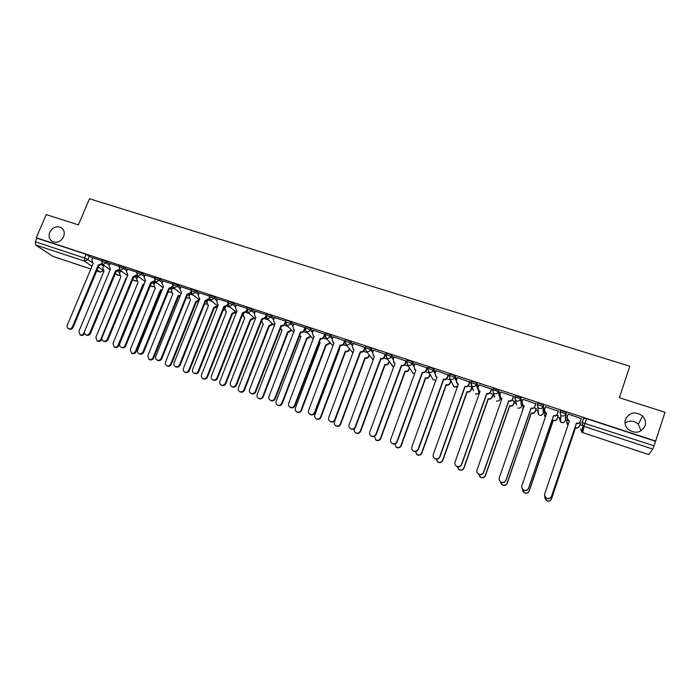 <?xml version="1.0" encoding="UTF-8"?>
<svg xmlns="http://www.w3.org/2000/svg" width="700" height="700" viewBox="0 0 700 700"><rect width="100%" height="100%" fill="white"/><g stroke="black" fill="none" stroke-linecap="round" stroke-linejoin="round"><path stroke-width="1.05" d="M63.586 236.784C60.795 241.727 57.059 243.329 52.377 241.588C49.201 239.461 48.326 236.364 49.761 232.295C52.587 227.316 56.35 225.741 61.049 227.561C64.146 229.679 64.995 232.759 63.586 236.784M645.067 425.775C641.051 432.889 635.425 434.105 628.189 429.424C625.301 426.51 624.383 423.168 625.45 419.405C629.641 412.16 635.372 411.058 642.644 416.098C645.278 418.967 646.082 422.196 645.067 425.775M109.891 263.891L106.697 261.537L102.034 259.884M127.33 269.649L124.189 267.286L119.49 265.632M144.961 275.476L141.873 273.096L137.148 271.434M162.794 281.365L159.766 278.967L155.006 277.314M180.827 287.332L177.861 284.918L173.075 283.255M199.071 293.37L196.175 290.929L191.345 289.275M217.525 299.477L214.699 297.019L209.834 295.356M236.197 305.655L233.432 303.17L228.532 301.507M255.089 311.92L252.394 309.4L247.459 307.738M274.199 318.264L271.582 315.7L266.604 314.037M293.527 324.686L290.999 322.079L287.822 320.565L285.976 320.416M313.092 331.188L310.651 328.536L307.484 327.023L305.585 326.865M332.894 337.785L330.54 335.072L327.39 333.559L325.421 333.401M352.922 344.479L350.665 341.688L347.541 340.174L345.502 340.007M373.196 351.26L371.044 348.381L367.938 346.876L365.829 346.701M393.715 358.155L391.676 355.154L388.579 353.649L386.409 353.474M414.47 365.164L412.554 362.014L409.483 360.517L407.234 360.342M435.47 372.295L433.703 368.961L430.649 367.465L428.321 367.29M456.715 379.575L455.114 375.996L452.086 374.5L449.662 374.334M478.196 387.047L476.787 383.119L473.786 381.631L471.275 381.474M499.896 394.765L498.75 390.329L493.29 388.325L492.59 389.882M522.06 404.906L520.984 397.635L515.462 395.614L514.754 397.189M543.742 412.055L543.506 405.029L537.924 402.999L537.197 404.6M565.696 419.283L566.326 412.527L560.665 410.48L559.93 412.099M625.021 423.019C629.633 420.149 634.06 420.534 638.304 424.183L641.025 430.832M429.957 375.078L430.675 375.314M450.608 381.902L451.692 382.261M471.502 388.815L472.964 389.296M479.316 391.396L479.938 391.598M492.66 395.806L494.498 396.419M500.465 398.387L501.646 398.781M514.08 402.894L516.294 403.62M521.867 405.466L523.215 405.912M535.762 410.06L537.959 410.786M543.541 412.632L545.055 413.131M557.716 417.322L559.834 418.023M565.486 419.886L567.166 420.446M579.95 424.672L584.115 426.046M52.841 256.349L35.586 244.965L35.359 241.797L36.907 238.175L86.074 254.319L92.654 258.204M101.806 264.81L103.486 266.017M46.244 214.585L36.295 237.755L655.655 441.088L665 412.3L619.36 397.714L629.816 366.214L89.478 198.774L78.426 224.866L46.244 214.585M36.907 238.175L36.295 237.755M583.214 419.527L582.015 422.529L654.045 445.804L652.803 449.111L648.734 454.562M654.045 445.804L655.655 441.088M581.254 418.679L568.155 413.989L567.227 416.981L568.19 420.192L569.433 420.822L544.714 493.876C544.267 495.626 544.81 497.035 546.359 498.085C548.704 499.074 550.419 498.479 551.512 496.282L576.424 423.132C578.27 423.561 579.574 422.949 580.326 421.295L580.274 421.601C579.521 423.246 578.226 423.859 576.38 423.439L551.512 496.449C550.419 498.645 548.704 499.24 546.367 498.251L544.548 495.259M558.18 415.966L556.754 415.135M558.399 411.162L545.423 406.761M536.226 408.713L534.188 407.689M535.841 403.743L523.005 399.324M514.544 401.555L511.91 400.339M513.564 396.419L500.859 392.009M493.124 394.485L489.912 393.076M491.566 389.183L478.992 384.799M469.84 382.043L457.389 377.685M448.394 374.981L436.056 370.659M427.21 368.016L414.995 363.729M406.28 361.139L394.179 356.877M385.613 354.34L373.625 350.114M365.199 347.629L353.316 343.429M345.03 340.996L333.252 336.831M325.071 334.329L313.434 330.312M305.252 327.723L293.842 323.873M285.67 321.213L274.488 317.502M266.315 314.781L255.36 311.211M247.17 308.464L236.46 304.999M228.244 302.243L217.779 298.856M209.536 296.1L199.308 292.784M191.048 290.019L181.055 286.781M172.769 284.007L163.004 280.84M175.438 289.257L172.287 288.216L171.377 290.762L172.83 293.939L147.796 355.775L149.039 359.398C150.754 359.957 152.075 359.363 153.002 357.621L178.028 295.662L180.434 295.348M154.7 278.066L145.162 274.977M157.456 283.316L154.91 282.52M136.832 272.195L127.523 269.176M139.668 277.445L137.646 276.815M119.175 266.385L110.084 263.445M122.089 271.644L120.461 271.101L119.551 273.604L120.934 276.71L95.83 337.365L97.011 340.909C98.665 341.434 99.951 340.848 100.861 339.15L125.956 278.381L126.42 278.512M119.044 270.637L120.374 271.618M136.456 276.535L137.454 277.279M154.061 282.502L154.718 283.01M560.403 411.25L560.446 410.594M580.405 423.308L579.609 422.686M101.71 260.645L92.837 257.775M104.703 265.904L103.661 265.598M560.053 417.392L560.726 417.918M655.506 441.297L586.556 418.661L583.485 418.162M471.896 387.126L468.186 385.901M450.669 380.118L446.74 378.822M429.433 373.109L425.556 371.822M408.467 366.188L404.626 364.919M387.748 359.345L383.959 358.094M367.281 352.59L363.545 351.356M347.06 345.914L343.368 344.697M327.075 339.316L323.444 338.118M307.335 332.797L303.756 331.616M287.822 326.358L284.296 325.194M268.546 319.988L265.064 318.841M249.489 313.696L246.068 312.567M230.65 307.484L227.281 306.373M212.03 301.332L208.722 300.239M193.629 295.26L190.374 294.184M569.336 421.111L568.155 420.499L567.079 417.76M580.326 421.295L581.332 418.32L580.274 421.601M580.519 422.984L579.451 426.151C578.716 427.752 577.456 428.348 575.663 427.936L575.706 427.656C577.509 428.067 578.769 427.473 579.504 425.863L580.475 422.975M567.438 419.65L566.764 421.645L568.015 425.005M544.845 496.545L546.464 500.579C548.739 501.541 550.41 500.955 551.477 498.82L575.496 427.578M575.452 427.866L551.477 498.986C550.41 501.113 548.747 501.699 546.472 500.736L544.705 497.823M567.928 425.259L566.615 422.406M545.501 406.543L544.495 409.483L545.475 412.703L546.656 413.297L521.859 485.791C521.395 487.55 521.946 488.941 523.495 489.983C525.796 490.936 527.485 490.332 528.561 488.162L553.56 415.581C555.38 415.993 556.675 415.38 557.428 413.744L557.41 414.067C556.657 415.695 555.371 416.308 553.551 415.887L528.605 488.346C527.529 490.508 525.84 491.111 523.539 490.166L521.832 487.926M546.56 413.578L545.484 413.026L544.355 410.655M558.495 410.891L557.41 414.067M558.434 410.795L557.428 413.744M523.058 399.166L522.051 402.089L523.049 405.309L524.169 405.86L499.293 477.811C498.829 479.57 499.371 480.961 500.92 481.985C503.177 482.895 504.84 482.291 505.916 480.156L530.985 408.118C532.788 408.529 534.065 407.916 534.817 406.297L534.844 406.621C534.091 408.24 532.822 408.852 531.02 408.441L505.995 480.349C504.927 482.484 503.265 483.088 501.008 482.177L499.485 480.489M524.072 406.14L521.955 403.602M535.903 403.55L534.844 406.621M535.824 403.366L534.817 406.297M558.267 415.704L557.218 418.793C556.483 420.385 555.231 420.971 553.464 420.569L553.464 420.271C555.24 420.674 556.5 420.088 557.226 418.495L558.206 415.616M545.186 412.755L544.644 414.33L545.317 417.209M522.48 489.248L524.221 492.677C526.461 493.605 528.106 493.019 529.156 490.919L553.254 420.201M553.254 420.499L529.2 491.085C528.15 493.194 526.505 493.78 524.274 492.852L522.611 490.674M545.247 417.419L544.512 415.467M536.288 408.537L535.264 411.521C534.529 413.096 533.286 413.691 531.536 413.289L531.501 412.983C533.26 413.385 534.503 412.79 535.238 411.215L536.218 408.363M523.267 405.764L522.979 409.299M500.5 481.705L502.259 484.881C504.464 485.774 506.082 485.179 507.124 483.105L531.291 412.912M531.326 413.219L507.194 483.289C506.161 485.363 504.543 485.957 502.346 485.065L500.859 483.429M522.935 409.43L522.716 408.572M500.903 391.886L499.887 394.783L500.903 398.011L501.97 398.527L477.015 469.936C476.543 471.695 477.085 473.077 478.625 474.084C480.847 474.968 482.492 474.355 483.551 472.246L508.699 400.75C510.484 401.152 511.744 400.549 512.496 398.939L512.566 399.271C511.814 400.881 510.554 401.485 508.778 401.082L483.674 472.456C482.615 474.565 480.979 475.169 478.756 474.285L477.426 472.99M501.76 398.457L500.99 398.344L499.879 396.594M513.608 396.27L512.566 399.271M513.511 396.025L512.496 398.939M479.028 384.694L478.012 387.564L479.028 390.793L480.051 391.274L455.017 462.157C454.545 463.916 455.079 465.29 456.619 466.279C458.806 467.136 460.425 466.524 461.475 464.441L486.692 393.479C488.451 393.873 489.711 393.269 490.464 391.668L490.569 392.017C489.816 393.619 488.565 394.214 486.806 393.82L461.633 464.66C460.591 466.742 458.972 467.355 456.785 466.498L455.621 465.465M491.61 389.06L490.569 392.017M479.955 391.554L478.091 389.629M491.479 388.78L490.464 391.668M457.424 377.589L456.409 380.441L457.424 383.67L458.404 384.125L433.3 454.475C432.828 456.234 433.352 457.599 434.892 458.579C437.045 459.401 438.637 458.789 439.679 456.733L464.966 386.295C466.699 386.68 467.95 386.085 468.702 384.493L468.843 384.86C468.09 386.444 466.847 387.039 465.115 386.645L439.871 456.969C438.839 459.025 437.246 459.637 435.094 458.806L434.07 457.957M469.884 381.938L468.843 384.86M458.308 384.396L456.584 382.716M469.718 381.631L468.702 384.493M514.587 401.415L513.572 404.338C512.846 405.904 511.613 406.49 509.88 406.096L509.81 405.781C511.543 406.175 512.776 405.589 513.511 404.023L514.491 401.188M501.664 398.729L501.086 401.047M478.809 474.32L480.567 477.181C482.729 478.039 484.33 477.444 485.354 475.396L509.609 405.711M509.679 406.035L485.468 475.589C484.444 477.636 482.851 478.231 480.69 477.374L479.395 476.105M493.168 394.371L492.153 397.25C491.426 398.808 490.201 399.385 488.495 399L488.39 398.668C490.096 399.061 491.321 398.475 492.056 396.918L493.045 394.109M457.389 466.76L459.139 469.569C461.274 470.4 462.849 469.805 463.864 467.775L488.18 398.606M488.294 398.93L464.012 467.985C462.998 470.015 461.423 470.61 459.296 469.779L458.168 468.773M472.001 387.398L470.995 390.241C470.269 391.79 469.052 392.368 467.364 391.983L467.224 391.65C468.912 392.026 470.129 391.449 470.864 389.9L471.852 387.109M436.24 459.183L437.973 462.052C440.072 462.858 441.63 462.262 442.636 460.259L467.023 391.58M467.162 391.921L442.82 460.477C441.814 462.481 440.265 463.076 438.165 462.271L437.168 461.449M436.091 370.571L435.067 373.406L436.091 376.626L437.027 377.055L411.863 446.898C411.381 448.648 411.898 450.004 413.429 450.966C415.546 451.771 417.13 451.159 418.154 449.12L443.511 379.199C445.226 379.584 446.46 378.989 447.213 377.414L447.387 377.781C446.644 379.356 445.41 379.951 443.695 379.566L418.39 449.365C417.358 451.395 415.791 452.016 413.674 451.211L412.755 450.502M448.429 374.894L447.387 377.781M436.931 377.326L435.339 375.848M448.227 374.57L447.213 377.414M450.992 380.809L450.091 383.32C449.365 384.851 448.166 385.438 446.495 385.053L446.32 384.711C447.991 385.088 449.19 384.51 449.925 382.97L450.826 380.45M415.345 451.596L417.069 454.624C419.134 455.403 420.665 454.808 421.671 452.821L446.119 384.641M446.294 384.991L421.89 453.058C420.892 455.035 419.361 455.639 417.296 454.851L416.404 454.16M415.021 363.65L413.998 366.459L415.021 369.67L415.914 370.081L390.688 439.408C390.197 441.158 390.714 442.505 392.236 443.459C394.328 444.238 395.885 443.616 396.9 441.604L422.319 372.19C424.007 372.575 425.233 371.98 425.985 370.414L426.204 370.799C425.451 372.356 424.235 372.951 422.537 372.575L397.171 441.866C396.156 443.87 394.599 444.491 392.516 443.713L391.685 443.1M427.236 367.938L426.204 370.799M415.817 370.344L414.356 369.04M427.009 367.588L425.985 370.414M430.185 374.439L429.441 376.486C428.715 378.009 427.525 378.586 425.871 378.21L425.661 377.851C427.315 378.227 428.505 377.65 429.24 376.127L429.984 374.08M394.73 444.001L396.41 447.283C398.449 448.044 399.963 447.449 400.96 445.489L425.469 377.79M425.679 378.149L401.214 445.734C400.225 447.685 398.711 448.289 396.672 447.527L395.876 446.933M394.205 356.808L393.181 359.599L394.205 362.801L395.062 363.186L369.775 432.014C369.285 433.755 369.793 435.094 371.306 436.039C373.363 436.791 374.902 436.179 375.918 434.184L401.38 365.277C403.06 365.645 404.276 365.059 405.02 363.501L405.274 363.895C404.53 365.444 403.314 366.039 401.642 365.662L376.224 434.455C375.209 436.441 373.678 437.054 371.621 436.301L370.86 435.759M406.315 361.06L405.274 363.895M394.966 363.449L393.627 362.285M406.053 360.701L405.02 363.501M409.658 368.051L409.045 369.731C408.31 371.245 407.137 371.814 405.501 371.446L405.256 371.079C406.892 371.446 408.074 370.877 408.8 369.355L409.421 367.675M374.43 436.371L376.005 440.037C378.017 440.773 379.514 440.178 380.494 438.235L405.064 371.017M405.309 371.385L380.783 438.489C379.803 440.431 378.306 441.026 376.303 440.291L375.567 439.766M373.651 350.044L372.619 352.817L373.634 356.011L374.465 356.379L349.125 424.707C348.626 426.449 349.134 427.779 350.63 428.706C352.66 429.441 354.183 428.82 355.189 426.851L380.713 358.444C382.366 358.811 383.565 358.225 384.317 356.676L384.606 357.079C383.854 358.619 382.655 359.205 381.001 358.838L355.53 427.131C354.524 429.1 353.001 429.721 350.98 428.986L350.28 428.496M385.639 354.27L384.606 357.079M374.369 356.632L373.144 355.591M385.35 353.894L384.317 356.676M389.392 361.664L388.885 363.055C388.159 364.56 386.986 365.129 385.368 364.761L385.096 364.385C386.706 364.752 387.879 364.175 388.614 362.679L389.121 361.287M354.524 428.558L354.366 428.977C353.885 430.666 354.384 431.97 355.845 432.871C357.822 433.598 359.301 432.994 360.281 431.069L384.904 364.324M385.184 364.7L360.605 431.34C359.625 433.256 358.146 433.86 356.178 433.142L355.495 432.67M353.342 343.368L352.31 346.124L353.325 349.3L354.121 349.65L328.72 417.498C328.23 419.23 328.72 420.551 330.216 421.47C332.211 422.179 333.716 421.566 334.714 419.615L360.29 351.689C361.926 352.056 363.116 351.47 363.869 349.939L364.184 350.341C363.44 351.873 362.25 352.459 360.614 352.091L335.09 419.904C334.084 421.855 332.588 422.467 330.592 421.75L329.936 421.312M365.225 347.559L364.184 350.341M354.025 349.904L352.905 348.967M364.892 347.174L363.869 349.939M369.39 355.303L368.961 356.457C368.235 357.954 367.071 358.514 365.479 358.164L365.172 357.779C366.765 358.129 367.929 357.56 368.664 356.072L369.092 354.918M359.03 355.74L334.469 421.925C333.988 423.614 334.469 424.9 335.921 425.801C337.873 426.501 339.334 425.898 340.314 423.999L364.98 357.709M365.286 358.094L340.664 424.27C339.692 426.169 338.231 426.773 336.28 426.072L335.65 425.644M333.279 336.779L332.238 339.509L333.252 342.668L334.014 343.009L308.578 410.366C308.07 412.09 308.56 413.411 310.039 414.312C312.016 415.012 313.495 414.391 314.493 412.457L340.113 345.021C341.731 345.38 342.912 344.794 343.656 343.271L344.015 343.691C343.262 345.214 342.081 345.791 340.471 345.433L314.895 412.764C313.906 414.689 312.419 415.31 310.45 414.61L309.838 414.199M344.899 341.338L344.015 343.691M333.918 343.254L332.902 342.405M344.689 340.533L343.656 343.271M349.632 348.985L349.274 349.939C348.547 351.418 347.401 351.986 345.817 351.636L345.485 351.243C347.06 351.592 348.215 351.024 348.941 349.545L349.3 348.591M338.905 349.011L339.535 349.265L314.799 414.96C314.317 416.64 314.79 417.918 316.234 418.801C318.159 419.484 319.611 418.889 320.574 416.999L345.293 351.181M345.634 351.575L320.959 417.287C319.996 419.169 318.553 419.773 316.627 419.09L316.033 418.688M339.447 349.501L338.861 349.134M313.451 330.26L312.419 332.973L313.416 336.123L314.151 336.438L288.671 403.331C288.164 405.046 288.645 406.35 290.115 407.243C292.058 407.925 293.527 407.312 294.516 405.396L320.18 338.433C321.773 338.783 322.954 338.205 323.697 336.691L324.082 337.12C323.339 338.625 322.166 339.203 320.565 338.852L294.945 405.711C293.965 407.619 292.495 408.231 290.553 407.558L289.966 407.172M324.713 335.449L324.082 337.12M314.064 336.683L313.127 335.912M324.73 333.97L323.697 336.691M330.12 342.711L329.822 343.499L326.392 345.188L325.841 344.724L329.455 343.088L329.752 342.3M319.06 342.248L320.145 342.834L295.365 408.074C294.884 409.745 295.348 411.023 296.783 411.889C298.681 412.554 300.116 411.959 301.079 410.095L325.841 344.724M326.209 345.126L301.49 410.392C300.527 412.248 299.101 412.851 297.203 412.186L296.634 411.81M320.058 343.061L319.139 342.309M293.86 323.82L292.828 326.515L293.816 329.648L294.534 329.954L269.001 396.375C268.494 398.09 268.966 399.385 270.419 400.269C272.344 400.925 273.796 400.312 274.776 398.414L300.484 331.922C302.059 332.273 303.231 331.695 303.975 330.19L304.386 330.627C303.642 332.124 302.479 332.701 300.904 332.351L275.24 398.738C274.26 400.636 272.816 401.249 270.9 400.584L270.331 400.216M304.868 329.376L304.386 330.627M294.438 330.19L293.589 329.49M305.007 327.486L303.975 330.19M310.835 336.481L307.195 338.809L306.609 338.336L310.441 336.07M299.512 335.414L300.983 336.473L276.168 401.266C275.669 402.938 276.132 404.197 277.559 405.064C279.431 405.711 280.849 405.108 281.803 403.261L306.609 338.336M307.011 338.748L282.249 403.567C281.295 405.414 279.877 406.017 278.014 405.361L277.463 405.011M300.895 336.7L300.055 336.009M274.505 317.459L273.473 320.136L274.453 323.251L275.144 323.54L249.568 389.506C249.06 391.213 249.524 392.499 250.968 393.365C252.866 394.012 254.301 393.4 255.273 391.519L281.024 325.491C282.581 325.832 283.736 325.255 284.489 323.767L284.926 324.205C284.183 325.701 283.027 326.27 281.47 325.929L255.771 391.851C254.8 393.733 253.365 394.345 251.475 393.697L250.924 393.348M285.303 323.243L284.926 324.205M275.056 323.767L274.277 323.137M285.521 321.072L284.489 323.767M280.831 325.43L281.286 325.868M291.786 330.312L288.207 332.509L287.604 332.027L291.366 329.892M280.297 328.431L282.039 330.181L257.18 394.537C256.69 396.2 257.145 397.46 258.554 398.309C260.409 398.947 261.809 398.344 262.754 396.515L287.604 332.027M288.033 332.447L263.235 396.83C262.281 398.659 260.881 399.254 259.035 398.624L258.51 398.283M281.951 330.4L281.19 329.779M255.377 311.168L254.336 313.828L255.307 316.925L255.981 317.214L230.37 382.716C229.854 384.414 230.318 385.691 231.744 386.549C233.616 387.188 235.034 386.566 236.005 384.711L261.608 319.069L265.221 317.415L265.703 317.87L262.089 319.515L236.539 385.053C235.568 386.908 234.15 387.52 232.277 386.89L231.752 386.549L232.277 386.89M265.991 317.118L265.703 317.87M255.894 317.433L255.185 316.846M266.262 314.746L266.079 315.227M266.017 315.376L265.221 317.415M261.608 319.069L262.089 319.515M272.956 324.196L269.447 326.279L268.817 325.797L272.51 323.767M262.15 319.541L261.713 320.661L262.666 323.697L263.314 323.969L238.42 387.887C237.921 389.55 238.376 390.793 239.776 391.632C241.596 392.254 242.987 391.659 243.932 389.848L268.817 325.797M269.273 326.217L244.431 390.171C243.486 391.983 242.104 392.578 240.284 391.956L239.767 391.632M263.235 324.179L262.535 323.61M236.477 304.955L235.436 307.598L236.399 310.678L237.037 310.949L211.4 376.005C210.884 377.694 211.33 378.963 212.756 379.811C214.594 380.433 216.002 379.82 216.974 377.974L242.602 312.786L246.19 311.141L246.697 311.596L243.11 313.241L217.525 378.324C216.562 380.17 215.154 380.783 213.316 380.161L212.826 379.864M246.916 311.027L246.697 311.596M236.959 311.159L236.32 310.634M246.794 309.619L246.19 311.141M242.602 312.786L243.11 313.241M254.354 318.141L250.906 320.127L250.241 319.629L253.873 317.704M243.679 313.399L243.233 314.545L244.178 317.564L244.807 317.826L219.879 381.316C219.38 382.97 219.817 384.213 221.209 385.044C223.011 385.648 224.385 385.053 225.33 383.25L250.241 319.629M250.723 320.066L225.855 383.582C224.919 385.385 223.545 385.98 221.742 385.368L221.27 385.079M244.729 318.027L244.09 317.511M217.796 298.812L216.746 301.438L217.7 304.5L218.321 304.762L192.649 369.373C192.133 371.061 192.57 372.321 193.979 373.161C195.799 373.765 197.19 373.152 198.153 371.324L223.816 306.582L227.386 304.938L227.911 305.401L224.359 307.046L198.739 371.683C197.776 373.511 196.385 374.115 194.574 373.511L194.127 373.24M227.832 303.8L227.386 304.938M223.816 306.582L224.359 307.046M235.961 312.148L232.566 314.037L231.884 313.539L235.454 311.701M225.47 307.221L224.963 308.499L225.89 311.5L226.502 311.754L201.548 374.824C201.049 376.469 201.477 377.703 202.86 378.516C204.636 379.111 205.992 378.516 206.929 376.731L231.884 313.539M232.391 313.976L207.489 377.072C206.553 378.858 205.196 379.453 203.42 378.858L202.982 378.595M226.432 311.946L225.846 311.474M199.325 292.74L198.275 295.348L199.22 298.392L199.824 298.646L174.116 362.819C173.6 364.499 174.037 365.75 175.429 366.581C177.222 367.168 178.605 366.564 179.559 364.744L205.258 300.44L208.793 298.812L209.344 299.285L205.817 300.912L180.171 365.12C179.218 366.922 177.844 367.535 176.041 366.94L175.639 366.704M199.22 298.392L199.745 298.839L199.22 298.401M209.143 297.92L208.793 298.812M205.258 300.44L205.817 300.912M217.56 306.696L214.436 308.017L213.727 307.51L217.245 305.76M207.515 300.983L206.894 302.523L208.416 305.751L183.426 368.401C182.919 370.037 183.347 371.262 184.713 372.076C186.471 372.654 187.819 372.059 188.746 370.291L213.727 307.51M214.261 307.956L189.332 370.641C188.396 372.409 187.058 373.004 185.299 372.418L184.896 372.181M208.338 305.935L207.812 305.498L208.338 305.935M181.072 286.738L180.023 289.328L181.536 292.6L155.803 356.344C155.278 358.015 155.706 359.257 157.089 360.071C158.865 360.658 160.23 360.045 161.184 358.251L186.909 294.376L190.409 292.749L190.995 293.23L187.495 294.858L161.822 358.627C160.869 360.421 159.504 361.025 157.736 360.447L157.36 360.229M190.689 292.066L190.409 292.749M186.909 294.376L187.495 294.858M198.555 301.822L196.508 302.067L195.781 301.551L199.237 299.871M189.84 294.613L189.035 296.608L190.523 299.81L165.515 362.058C164.999 363.685 165.428 364.892 166.775 365.697C168.508 366.266 169.846 365.671 170.774 363.921L195.781 301.551M196.341 302.006L171.377 364.28C170.45 366.03 169.12 366.625 167.388 366.056L167.02 365.838M163.021 280.805L161.971 283.377L163.459 286.624L137.707 349.947C137.174 351.601 137.594 352.835 138.968 353.649C140.718 354.217 142.065 353.605 143.019 351.829L168.77 288.382L172.244 286.764L172.856 287.245L169.383 288.864L143.684 352.214C142.739 353.99 141.383 354.594 139.633 354.034L139.282 353.832M172.463 286.239L172.244 286.764M168.77 288.382L169.383 288.864M180.075 296.231L178.028 295.662M178.614 296.126L153.633 357.989C152.705 359.73 151.393 360.316 149.678 359.756L149.336 359.564M145.18 274.942L144.13 277.498L145.591 280.717L119.814 343.613C119.28 345.266 119.691 346.491 121.047 347.296C122.78 347.848 124.119 347.244 125.064 345.476L150.832 282.45L154.289 280.84L154.919 281.339L151.48 282.949L125.755 345.87C124.81 347.637 123.471 348.241 121.747 347.681L121.415 347.498M150.832 282.45L151.48 282.949M161.893 290.474L160.475 289.844L162.138 289.887M154.928 282.485L153.912 284.979L155.339 288.137L130.279 349.571L131.504 353.168C133.201 353.71 134.505 353.124 135.424 351.391L160.475 289.844M161.088 290.308L136.08 351.767C135.161 353.491 133.857 354.086 132.169 353.535L131.845 353.36M127.54 269.141L126.49 271.679L127.916 274.881L102.121 337.365C101.587 339.001 101.99 340.217 103.337 341.014C105.044 341.556 106.374 340.953 107.319 339.203L133.105 276.596L136.526 274.986L137.016 275.354M137.174 275.537L133.77 277.095L108.027 339.596C107.091 341.355 105.761 341.959 104.055 341.408L103.757 341.241M133.105 276.596L133.77 277.095M143.981 284.629L143.124 284.078L144.148 284.244M137.655 276.78L136.64 279.256L138.04 282.389L112.962 343.438L114.161 346.999C115.832 347.541 117.128 346.946 118.046 345.24L143.124 284.078M143.754 284.55L118.729 345.616C117.81 347.331 116.515 347.918 114.844 347.384L114.555 347.217M110.101 263.401L109.051 265.93L110.451 269.106L84.63 331.179C84.096 332.815 84.49 334.023 85.829 334.801C87.517 335.335 88.83 334.731 89.766 332.99L115.579 270.795L119.28 269.43M119.612 269.815L116.27 271.303L90.501 333.401C89.565 335.142 88.252 335.746 86.572 335.204L86.284 335.055M115.579 270.795L116.27 271.303M101.876 338.783L101.57 339.535C100.651 341.233 99.374 341.819 97.72 341.294L97.449 341.145M92.855 257.731L91.796 260.243L93.17 263.392L67.34 325.062C66.806 326.69 67.191 327.889 68.513 328.659C70.184 329.184 71.479 328.589 72.415 326.856L98.245 265.072L101.763 263.585M102.252 264.145L98.962 265.58L73.176 327.276C72.249 329 70.945 329.604 69.282 329.079L69.02 328.93M98.245 265.072L98.962 265.58M103.679 265.562L102.655 268.012L104.011 271.101L78.899 331.363L80.054 334.88C81.69 335.396 82.959 334.81 83.869 333.121L84.464 331.704M83.869 333.121L84.595 333.524C83.685 335.204 82.416 335.79 80.78 335.274L80.526 335.134M101.483 261.196L106.146 262.85L109.349 265.204M106.697 261.537L106.146 262.85L102.926 264.512L101.955 263.839M118.939 266.954L123.638 268.608L126.788 270.961M124.189 267.286L123.638 268.608L120.391 270.27L119.35 269.517M136.596 272.773L141.33 274.426L144.419 276.797M141.873 273.096L141.33 274.426L138.049 276.098L136.938 275.249M154.464 278.652L159.224 280.315L162.251 282.695M159.766 278.967L159.224 280.315L155.916 281.995L154.726 281.033M172.524 284.611L177.319 286.265L180.285 288.671M177.861 284.918L177.319 286.265L173.994 287.954L172.707 286.851M190.803 290.631L195.633 292.294L198.529 294.717M196.175 290.929L195.633 292.294L192.273 293.983L190.899 292.714M209.282 296.721L214.148 298.384L216.991 300.834M214.699 297.019L214.148 298.384L210.77 300.09L209.309 298.611M227.99 302.89L232.89 304.553L235.655 307.029M233.432 303.17L232.89 304.553L229.486 306.259L227.929 304.526M246.916 309.12L251.851 310.791L254.546 313.294M252.394 309.4L251.851 310.791L248.421 312.506L246.794 310.476M266.061 315.438L271.04 317.1L273.656 319.646M271.582 315.7L271.04 317.1L267.584 318.824L265.912 316.435M285.434 321.816L290.456 323.488L292.994 326.078M290.999 322.079L290.456 323.488C289.713 324.993 288.549 325.57 286.974 325.22L285.303 322.429M305.043 328.283L306.941 328.44L310.109 329.954L312.559 332.596M310.651 328.536L310.109 329.954C309.356 331.467 308.184 332.045 306.591 331.695L313.197 338.966M332.938 345.852L325.876 337.977L324.879 334.81L326.848 334.985L329.998 336.499L332.36 339.194M330.54 335.072L329.998 336.499C329.245 338.021 328.064 338.599 326.454 338.249L324.975 334.582L325.517 333.156M344.969 341.442L346.999 341.618L350.131 343.123L352.398 345.896M350.665 341.688L350.131 343.123C349.379 344.654 348.189 345.24 346.553 344.881L344.942 341.416M365.295 348.145L367.395 348.32L370.51 349.825L372.671 352.695M371.044 348.381L370.51 349.825C369.757 351.365 368.55 351.96 366.905 351.592L366.275 351.286L365.26 348.101M385.866 354.935L388.045 355.11L391.134 356.615L393.181 359.59M391.676 355.154L391.134 356.615C390.381 358.164 389.174 358.759 387.502 358.382L386.838 358.067L385.822 354.865M406.7 361.804L408.949 361.988L412.02 363.484L413.945 366.616M412.554 362.014L412.02 363.484C411.267 365.05 410.043 365.636 408.354 365.26L407.662 364.928L406.639 361.707M427.787 368.769L430.115 368.944L433.169 370.44L434.963 373.783M433.703 368.961L433.169 370.44C432.408 372.015 431.183 372.61 429.467 372.225L428.741 371.866L427.717 368.646M449.137 375.821L451.552 375.996L454.58 377.484L456.251 381.176M455.114 375.996L454.58 377.484C453.819 379.067 452.576 379.671 450.844 379.277L450.082 378.892L449.059 375.664M470.75 382.97L473.252 383.136L476.262 384.615L478.984 392.324M476.787 383.119L476.262 384.615C475.501 386.216 474.25 386.82 472.5 386.426L471.686 386.015L470.671 382.777M494.76 397.311L492.564 389.979L495.233 390.364L498.216 391.842L500.141 399.306M498.75 390.329L498.216 391.842C497.464 393.453 496.195 394.056 494.419 393.654L493.57 393.216L492.765 389.83L493.29 388.325M516.53 404.88L514.727 397.267L517.501 397.688L520.459 399.158L521.553 406.376M520.984 397.635L520.459 399.158C519.697 400.776 518.42 401.389 516.626 400.977L515.725 400.505L514.938 397.136L515.462 395.614M538.449 412.213L537.67 411.635L538.624 414.75L537.399 404.53L542.981 406.569L543.253 413.481L543.76 412.002M543.506 405.029L542.981 406.569C542.22 408.196 540.934 408.809 539.122 408.398L538.16 407.89L537.399 404.53L537.924 402.999M560.621 419.598L559.545 418.871L560.481 421.977L560.884 415.363L559.921 412.142L562.896 412.615L565.801 414.076L565.189 420.779M566.326 412.527L565.801 414.076C565.04 415.721 563.745 416.334 561.899 415.914L560.884 415.363L560.14 412.02L560.665 410.48M89.407 255.859L87.859 259.543L91.866 262.386M98.359 267.006L102.725 270.113M96.723 270.944L100.161 272.09L97.134 269.955M91.945 266.315L84.656 261.188L35.586 244.965M52.465 256.217L90.834 268.984M652.803 449.111L584.028 426.361L582.724 432.6L648.778 454.571M117.784 271.381L119.849 272.895M135.126 277.217L136.92 278.565M152.626 283.106L154.184 284.296M170.301 289.039L171.64 290.098M188.116 295.015L189.298 295.969M206.045 300.991L207.139 301.901M224.315 307.151L225.19 307.912M242.979 313.574L243.451 313.994M457.354 383.618L458.045 385.131M479.351 391.274L479.019 392.227C478.293 393.767 477.085 394.345 475.396 393.96L477.251 393.951M500.596 398.002L500.168 399.227C499.441 400.776 498.225 401.354 496.519 400.969L498.225 401.012M522.086 404.845L521.579 406.306C520.852 407.873 519.628 408.459 517.895 408.065L519.488 408.144M565.705 419.256L565.197 420.744C564.471 422.328 563.22 422.922 561.452 422.511L560.481 421.977L562.844 422.642M541.021 415.354L539.543 415.24C541.284 415.642 542.526 415.056 543.253 413.481M473.541 390.784L470.864 382.62L471.398 381.124M452.655 384.283L454.536 387.039L457.704 386.076M432.075 377.808L433.221 379.855L435.925 380.118M411.766 371.359L412.886 373.118L414.645 373.572M391.641 364.236L392.796 366.459L393.715 366.844M371.787 357.901L373.126 359.993M352.188 351.61L352.861 353.001M332.815 345.363L332.955 345.809M241.973 316.137L243.04 315.621M223.116 310.179L224.779 309.689M206.754 303.984L204.54 304.115L206.727 303.817M186.261 297.92L188.877 297.999M168.481 291.882L171.229 292.233M151.183 286.169L153.773 286.536M134.085 280.516L136.518 280.884M117.163 274.916L119.446 275.293M586.556 418.661L584.028 426.361L582.969 425.775L582.006 422.546M86.074 254.319L84.525 258.011L87.859 259.543L84.656 261.188L84.525 258.011L35.359 241.797M103.18 270.672L100.161 272.09L103.399 270.83M583.712 418.058L582.234 422.441L582.969 425.775L581.7 432.031L582.724 432.635L581.7 432.031L580.781 428.925M648.742 454.597L582.741 432.609M274.776 398.414L275.24 398.738M282.249 403.567L281.803 403.261M281.024 325.491L281.47 325.929M255.273 391.519L255.771 391.851M263.235 396.83L262.754 396.515M261.791 319.13L262.273 319.576M236.005 384.711L236.539 385.053M269.447 326.279L268.993 325.859M272.799 324.616L272.344 324.188M244.431 390.171L243.932 389.848M242.786 312.848L243.294 313.303M216.974 377.974L217.525 378.324M250.906 320.127L250.416 319.69M254.223 318.465L253.75 318.027M225.855 383.582L225.33 383.25M224 306.635L224.534 307.099M198.153 371.324L198.739 371.683M232.566 314.037L232.059 313.6M235.865 312.384L235.358 311.938M207.489 377.072L206.929 376.731M205.433 300.501L206.001 300.974M179.559 364.744L180.171 365.12M214.436 308.017L213.903 307.571M217.691 306.355L217.175 305.926M189.332 370.641L188.746 370.291M187.084 294.438L187.67 294.91M161.184 358.251L161.822 358.627M196.508 302.067L195.947 301.613M171.377 364.28L170.774 363.921M168.945 288.435L169.558 288.925M143.019 351.829L143.684 352.214M178.789 296.179L178.202 295.724M153.633 357.989L153.002 357.621M151.008 282.511L151.646 283.001M125.064 345.476L125.755 345.87M161.254 290.36L160.65 289.896M136.08 351.767L135.424 351.391M133.28 276.649L133.945 277.148M107.319 339.203L108.027 339.596M143.92 284.611L143.29 284.13M118.729 345.616L118.046 345.24M115.745 270.856L116.436 271.355M89.766 332.99L90.501 333.401M101.57 339.535L100.861 339.15M98.411 265.125L99.129 265.632M72.415 326.856L73.176 327.276M449.776 374.01L449.242 375.506L450.082 378.892L453.793 386.671L456.549 386.96M428.426 366.993L427.892 368.471L428.741 371.866L433.221 379.855L435.916 380.126M407.339 360.062L406.796 361.524L407.662 364.928L412.886 373.118L414.627 373.616M386.505 353.211L385.971 354.664L386.838 358.067L392.796 366.459L393.706 366.879M365.925 346.447L365.391 347.891L366.275 351.286L373.118 360.001M345.599 339.762L345.056 341.197L345.957 344.592L352.905 352.887M305.672 326.637L305.13 328.055L306.04 331.441M286.064 320.189L285.521 321.598L286.449 324.975L293.668 332.194M266.691 313.819L266.14 315.219L267.076 318.596L274.365 325.544M247.537 307.527L246.995 308.91L247.94 312.287L255.281 318.99M228.611 301.306L228.069 302.68L229.023 306.049L236.416 312.541M209.912 295.155L209.361 296.529L210.324 299.889L217.752 306.189M191.424 289.082L190.873 290.439L191.844 293.79L199.308 299.924M173.145 283.071L172.602 284.428L173.582 287.77L181.072 293.746M155.076 277.139L154.534 278.477L155.523 281.82L163.039 287.656M137.218 271.267L136.666 272.598L137.673 275.931L145.206 281.636M119.56 265.457L119.009 266.787L120.015 270.113L127.575 275.704M102.095 259.726L101.553 261.039L102.567 264.355L110.145 269.841M241.929 316.243L243.057 315.779M223.09 310.24L224.796 309.855M186.27 297.902L188.912 298.174M168.236 291.69L171.273 292.416M150.404 285.574L151.629 286.501L153.825 286.711M132.764 279.536L134.496 280.822L136.57 281.067M115.325 273.586L117.547 275.196L119.516 275.467M52.64 256.305L90.816 269.01M96.705 270.97L100.328 272.169M642.644 416.098L638.304 424.183M61.049 227.561L62.23 228.428M290.115 407.243L290.553 407.558M293.816 329.648L294.245 330.085M270.419 400.269L270.9 400.584M278.014 405.361L277.559 405.064M274.453 323.251L274.908 323.689M250.968 393.365L251.475 393.697M281.803 330.321L281.365 329.901M259.035 398.624L258.554 398.309M255.307 316.925L255.797 317.38M263.13 324.126L262.666 323.697M240.284 391.956L239.776 391.632M236.399 310.678L236.915 311.132M212.756 379.811L213.316 380.161M244.668 318.001L244.178 317.564M221.742 385.368L221.209 385.044M193.979 373.161L194.574 373.511M226.415 311.938L225.89 311.5M203.42 378.858L202.86 378.516M175.429 366.581L176.041 366.94M185.299 372.418L184.713 372.076M157.089 360.071L157.736 360.447M167.388 366.056L166.775 365.697M138.968 353.649L139.633 354.034M172.769 294.096L172.279 293.711M149.678 359.756L149.039 359.398M121.047 347.296L121.747 347.681M155.286 288.277L154.796 287.91M132.169 353.535L131.504 353.168M127.383 274.662L127.864 275.021M103.337 341.014L104.055 341.408M114.844 347.384L114.161 346.999M85.829 334.801L86.572 335.204M97.72 341.294L97.011 340.909M68.513 328.659L69.282 329.079M103.959 271.215L103.513 270.9M80.78 335.274L80.054 334.88"/></g></svg>
